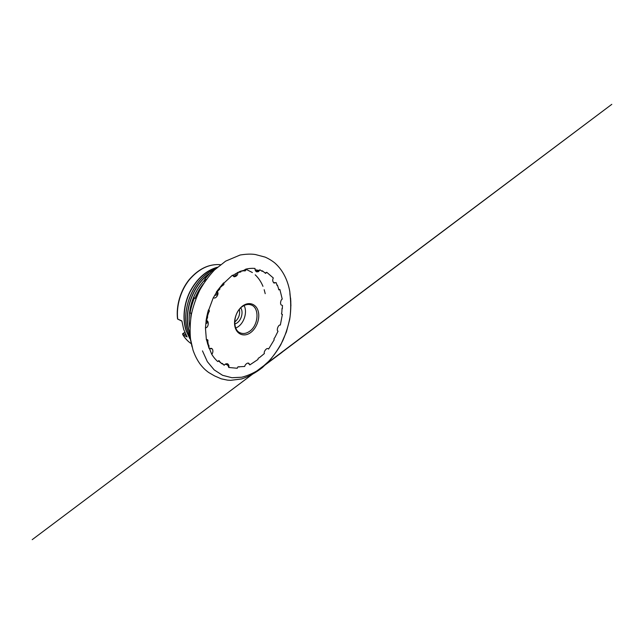 <?xml version="1.0" encoding="UTF-8"?>
<svg xmlns="http://www.w3.org/2000/svg" width="644" height="644" viewBox="0 0 644 644"><rect width="100%" height="100%" fill="white"/><g stroke="black" fill="none" stroke-linecap="round" stroke-linejoin="round"><path stroke-width="0.97" d="M207.738 344.298L208.406 345.401L207.771 341.304L206.949 341.079L207.738 344.298M208.406 345.401L208.881 345.168L209.099 348.476L208.157 345.329M211.731 354.264L209.437 348.549L211.224 348.348C213.55 348.774 213.164 353.178 211.731 354.264C213.47 357.106 215.474 359.537 217.753 361.566L219.161 360.68L219.604 361.566L218.863 361.228L221.939 363.844L219.604 361.566M218.533 360.696L218.863 361.228M221.939 363.844L222.277 363.377L224.201 365.261L222.132 363.57M268.25 348.807L268.29 348.831C266.825 347.237 263.38 351.849 264.386 353.556L259.21 357.823C258.405 357.887 257.994 358.434 257.978 359.473L249.824 364.907L248.866 363.329C247.377 362.274 244.825 364.874 244.736 366.452L238.763 366.814C238.071 366.678 237.588 367.024 237.322 367.861L237.29 368.271L228.733 367.466C228.37 365.945 227.718 365.003 226.76 364.649L225.279 364.198M249.824 364.907L248.254 363.127M282.024 308.452L281.839 312.557C281.388 313.234 281.388 313.821 281.839 314.328L282.41 314.28L280.333 325.075C278.433 324.262 276.083 330.533 278.039 331.201L274.738 337.778C273.982 338.382 273.805 339.05 274.207 339.774L268.588 349.072L268.186 348.774M282.41 314.28L281.831 314.232M281.283 304.934L281.621 305.176C279.721 304.588 280.712 299.581 282.241 299.106L279.866 289.454L278.651 289.639M276.936 284.994L277.451 285.179L278.941 289.897L279.866 289.454M273.692 282.829L276.155 282.611L274.103 283.062C272.573 281.694 272.307 279.995 273.306 277.967L266.745 272.299L265.143 272.984M274.296 282.539L273.587 282.74M261.512 270.891L262.422 270.842L265.586 273.394L266.745 272.299M256.151 271.559L259.975 269.844L258.469 271.623L256.787 271.881C255.491 271.253 254.903 270.102 255.032 268.427C252.062 268.178 249.003 268.411 245.855 269.128L243.448 270.569M258.196 270.295L255.773 269.868M243.223 270.528L240.317 271.269L244.285 270.722L243.223 270.528M232.605 275.527C233.313 276.187 234.4 276.123 235.849 275.342L236.501 273.265L240.317 271.269M236.501 273.265L232.524 275.584M223.589 282.885L219.202 288.359L222.784 285.316C223.79 285.026 224.152 284.318 223.846 283.175L232.355 275.254L234.142 276.807C236.614 276.413 237.878 274.98 237.942 272.501L237.539 272.428M216.352 292.006L219.202 288.359M208.728 312.26L207.827 312.115L206.788 316.663L207.255 316.743L208.728 312.26C209.558 311.31 209.566 310.529 208.761 309.917L213.261 297.761L213.921 297.963C216.118 298.703 218.775 294.284 217.785 292.384L217.02 291.442M208.455 309.885L207.352 314.055M206.048 320.744L206.788 316.663M207.771 341.304C208.125 340.547 207.98 339.976 207.336 339.597L206.394 339.919L205.452 328.029L206.144 320.648M206.539 339.791L206.949 341.079M214.565 295.507L216.336 295.049C217.092 294.219 217.173 293.286 216.577 292.263M205.839 323.368L206.982 323.256L207.239 321.944L206.265 320.865M209.703 348.444L211.232 348.815L210.862 348.283M238.988 367.056L238.441 366.726M222.784 285.316L221.761 285.187M244.285 270.722L244.704 270.971C245.461 270.874 245.863 270.408 245.919 269.562L245.855 269.128M206.128 320.551L206.474 320.615C209.018 320.575 208.761 326.774 206.201 327.675L205.452 328.029M189.932 331.233L189.111 333.737L192.073 346.915M197.032 295.926L194.287 298.156C192.387 303.002 190.97 307.945 190.028 312.992L191.526 313.588M215.474 269.023L214.541 268.862C211.023 271.897 207.754 275.399 204.744 279.367L204.728 281.798M224.201 365.261C225.006 364.029 226.149 363.546 227.646 363.82C228.886 364.802 229.24 366.017 228.733 367.466M189.111 333.737L190.044 334.075M194.287 298.156L195.953 298.542M250.218 332.892C256.312 328.802 260.055 319.166 258.389 311.913C256.819 304.596 249.944 301.32 243.545 305.361C237.113 309.281 233.039 319.706 235.052 327.112C236.968 334.59 244.165 337.078 250.218 332.892M282.362 308.621L282.442 305.345M277.451 285.179L277.097 285.485L276.155 282.611M262.422 270.842L262.197 271.357L259.975 269.844M240.848 271.374L240.848 271.953L237.942 272.501M219.717 288.432L219.982 288.874L217.406 291.499M207.255 316.743L207.706 316.864L206.474 320.615M242.997 306.142C233.442 311.511 231.832 330.171 240.454 332.948C243.271 334.011 246.185 333.56 249.188 331.588C258.606 325.824 259.926 307.317 250.838 304.837C248.334 304.057 245.718 304.491 242.997 306.142M235.785 328.054L237.725 327.015C244.229 322.974 247.529 311.929 244.108 305.522M191.598 313.242L190.028 312.992M206.313 279.52L204.744 279.367M239.745 271.752L240.848 271.953M218.944 288.729L219.982 288.874M206.78 316.711L207.706 316.864M234.77 324.077L236.726 323.151C241.436 320.293 243.609 312.09 240.751 307.88M182.968 334.888C185.166 338.438 187.823 341.304 190.946 343.485C187.742 341.264 185.029 338.333 182.791 334.719L187.122 336.933L183.725 329.503L181.882 320.945L177.543 319.013C175.957 305.811 180.417 290.557 189.062 279.786C198.577 268.757 209.067 263.726 220.514 264.692C209.219 263.75 198.819 268.781 189.296 279.802C180.65 290.581 176.166 305.868 177.712 319.062M181.906 321.131L177.543 319.013M182.791 334.719L182.598 333.825L184.78 332.328M234.674 322.064C238.699 318.732 240.26 314.497 239.367 309.345M182.944 333.447L186.003 334.936M202.474 350.875L207.352 361.678L214.219 369.922L222.591 375.307L231.929 377.722L241.725 377.231C248.318 375.557 254.678 372.626 260.812 368.432L269.329 360.753C274.521 354.739 279.005 348.058 282.78 340.7C286.097 333.085 288.504 325.236 290.017 317.154C290.975 309.064 290.927 301.215 289.881 293.608M265.215 293.672L264.177 289.687M262.969 286.33C261.086 281.774 258.494 277.934 255.193 274.819M252.392 272.541L245.823 269.176M203.496 283.674C200.244 287.723 197.547 292.247 195.406 297.238M191.083 313.411L190.729 318.265M202.474 285.332C199.825 288.874 197.587 292.746 195.76 296.948M191.284 313.491L191.018 316.341M189.94 327.627C186.889 311.897 193.055 291.885 204.744 279.971C193.103 291.917 186.945 311.857 189.94 327.571M209.316 273.909C192.387 285.381 182.944 313.395 189.578 332.199L189.594 332.256M209.872 273.322C192.532 284.527 182.638 313.081 189.408 332.199L189.505 332.513M213.236 270.021C193.466 278.731 180.32 310.48 187.935 331.499L189.247 334.969M208.286 272.903C191.614 283.65 181.672 310.561 187.364 329.559M217.229 267.413C205.951 270.802 196.887 278.973 190.02 291.933C183.894 304.387 182.55 319.215 186.261 330.622L189.747 338.237M217.495 267.188C206.112 270.448 196.935 278.594 189.948 291.619C183.717 304.145 182.324 319.118 186.076 330.622L189.827 338.672M289.744 291.249C288.254 283.094 284.479 271.575 274.956 263.09C272.09 260.756 268.838 258.767 265.199 257.133L255.499 254.557C251.514 253.849 246.394 254.002 240.14 255.008L225.633 261.142L214.436 270.029C208.906 275.906 204.019 282.603 199.793 290.114C196.034 297.963 193.216 306.109 191.34 314.554C190.044 323.006 189.779 331.185 190.535 339.09L192.999 350.07C194.77 355.238 197.08 359.819 199.914 363.82C203.319 368.231 205.444 370.075 208.543 372.409L214.605 375.927L221.27 378.833L227.421 380.121L230.633 380.338L241.613 378.962C248.906 376.531 255.845 372.723 262.414 367.539L268.894 361.212M290.822 301.835L289.76 291.313M271.518 358.289L266.23 363.876L32.2 539.664L611.8 104.336L257.133 370.96M264.491 365.454L282.233 352.179L266.222 363.997C271.776 358.314 276.646 351.866 280.84 344.661L286.403 331.966L289.687 319.432C290.79 312.179 291.096 305.055 290.597 298.059L290.911 305.763M257.197 270.424L255.153 269.965M223.009 283.779L221.407 285.598M219.008 288.641L218.517 289.317M216.778 291.861L213.333 297.794M206.78 316.695L206.571 317.854M206.652 339.718L206.893 340.853M189.932 327.74C186.849 311.97 193.023 291.901 204.744 279.939M189.256 335.041L187.903 331.467C179.877 309.498 194.705 276.308 215.499 268.999"/></g></svg>
